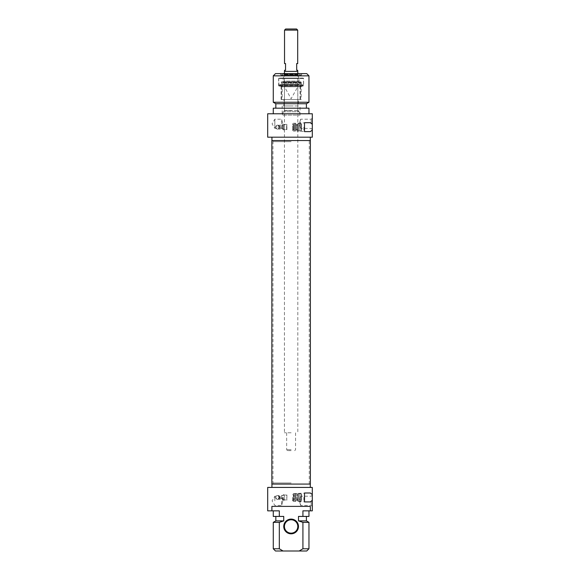 <?xml version="1.0" encoding="UTF-8"?>
<svg xmlns="http://www.w3.org/2000/svg" width="580" height="580" viewBox="0 0 580 580"><rect width="100%" height="100%" fill="white"/><g stroke="black" fill="none" stroke-linecap="round" stroke-linejoin="round"><path stroke-width="0.43" stroke-dasharray="2.9 2.17" d="M291.117 141.65L273.267 141.65L291.117 141.65M291.117 140.541L272.97 140.541L291.117 140.541M291.117 482.959L273.267 482.959L291.117 482.959M271.853 140.541L310.38 140.541M291.117 484.075L272.97 484.075L291.117 484.075M310.38 484.075L271.853 484.075M291.117 449.725L286.65 449.725L291.117 449.725M291.117 450.616L287.549 450.616L291.117 450.616M291.117 432.767L284.425 432.767L291.117 432.767M285.65 29L296.583 29M297.7 30.116L284.534 30.116M291.117 71.383L284.534 71.383L291.117 71.383M284.534 70.267L285.541 70.267L285.541 63.575L284.534 63.575M297.7 63.575L296.692 63.575L296.692 70.267L297.7 70.267M284.425 71.383L297.808 71.383M267.692 113.767L312.308 113.767L312.308 137.192L267.692 137.192M308.959 113.767L273.267 113.767L308.959 113.767M279.741 127.15C278.349 124.504 277.008 124.504 275.725 127.15C277.008 129.804 278.349 129.804 279.741 127.15A2.008 2.008 0 0 0 277.733 125.15A2.008 2.008 0 0 0 275.725 127.15A2.008 2.008 0 0 0 277.733 129.159A2.008 2.008 0 0 0 279.741 127.15M310.3 137.192L271.933 137.192L310.3 137.192M273.267 108.192L308.959 108.192M306.399 108.192L275.833 108.192L306.399 108.192M275.833 103.733L306.399 103.733M273.267 102.247L308.959 102.247M310.3 140.541L271.933 140.541L310.3 140.541M308.959 75.85L273.267 75.85M275.5 73.617L306.733 73.617M312.308 123.808L312.308 118.081L312.308 123.808M311.192 123.808L311.192 119.197L311.192 123.808M299.396 123.808L300.599 119.197L299.396 123.808L300.599 128.419L299.396 123.808M302.383 73.617L279.85 73.617L302.383 73.617L301.267 74.733L280.966 74.733L301.267 74.733L301.267 75.85L280.966 75.85L301.267 75.85L300.817 75.4L281.409 75.4L300.817 75.4M310.336 131.617L304.5 131.617L304.5 122.692L310.336 122.692M304.5 127.15L304.5 131.442L304.5 127.15M303.833 127.15L303.833 131.058L303.833 127.15M299.744 75.4L282.489 75.4L299.744 75.4L299.034 73.841L283.2 73.841L299.034 73.841M298.367 73.841L283.867 73.841L298.367 73.841L298.367 74.276L283.867 74.276L298.367 74.276M298.25 74.276L283.975 74.276L298.25 74.276L297.837 74.878L299.034 78.075L283.2 78.075L299.034 78.075L299.034 81.113L283.2 81.113L299.034 81.113L297.881 83.346L284.345 83.346L297.881 83.346L298.475 84.325L283.75 84.325L298.475 84.325M283.083 84.325L299.149 84.325L283.083 84.325L282.192 82.722L300.041 82.722L282.192 82.722L282.192 99.492L300.041 99.492L282.192 99.492M298.367 99.492L283.867 99.492L298.367 99.492L298.367 105.959L283.867 105.959L298.367 105.959M291.117 105.959L282.192 105.959L291.117 105.959M284.12 110.425L298.497 110.65L283.736 110.65L282.192 115.115L300.041 115.115L282.192 115.115L282.192 105.959M296.873 127.15L296.873 131.058L296.873 127.15M295.532 124.475L295.532 129.833L295.532 124.475L295.981 124.925L295.981 129.383L295.981 124.925L296.873 124.925L296.873 129.383L296.873 124.925L296.873 129.383L298.207 130.225L298.207 124.084L298.207 130.225L298.207 124.084L298.207 130.225L296.873 131.058L304.5 131.442M298.207 123.359L298.207 130.95L298.207 123.359L300.889 123.446L300.889 130.862L300.889 123.446L299.324 123.359M300.889 130.862L299.324 130.862L300.889 130.862L301.556 130.181L301.556 124.127L300.889 123.446L301.556 124.127L301.556 130.181L301.556 124.127L301.556 130.181L300.889 130.862M299.324 123.446L299.324 130.862L299.324 123.446M291.117 110.425L284.425 110.425L291.117 110.425M291.117 86.725L284.425 86.725L291.117 86.725M286.897 129.674L286.897 124.41L286.65 129.659M286.607 129.34C285.222 129.637 285.222 129.637 286.607 129.34C285.222 129.637 285.222 129.637 286.607 129.34L286.607 124.7L286.607 129.34M279.915 126.476L279.915 127.832L280.227 126.049L284.381 124.7L284.381 129.608L284.381 124.7L286.897 124.41L283.308 124.41L283.308 129.898L283.308 124.41L282.83 127.15L282.83 125.2L279.067 125.2L279.067 128.651C279.93 127.651 279.93 126.657 279.067 125.657L278.212 126.636L278.212 127.672L279.067 128.651A2.008 2.008 0 0 0 277.733 125.15A2.008 2.008 0 0 0 276.914 128.985A2.008 2.008 0 0 0 279.067 128.651M282.83 127.15L282.83 129.108L282.83 127.15M279.067 125.657L278.212 126.636M278.958 125.563A2.008 2.008 0 0 0 276.254 125.795A2.008 2.008 0 0 0 276.254 128.513A2.008 2.008 0 0 0 278.958 128.738M276.174 128.419C275.108 127.752 275.63 126.665 277.733 125.15C279.836 126.665 280.35 127.752 279.292 128.419C280.35 127.752 279.836 126.665 277.733 125.15C275.63 126.665 275.108 127.752 276.174 128.419L274.833 128.419L274.833 119.197L274.833 128.419L272.063 123.808L274.833 119.197L281.633 119.197L282.83 123.808L281.633 119.197L281.633 128.419L282.83 123.808L281.633 128.419L279.292 128.419M293.349 127.15L293.349 131.058L293.349 127.15M294.415 124.25L294.415 130.05L294.415 124.25L293.299 124.7L293.299 129.608L293.299 124.7L292.625 124.019L292.625 130.29L292.625 124.019L293.349 123.293M294.415 123.359L294.415 130.95L294.415 123.359L295.532 123.359L295.532 130.95L295.532 123.359M295.532 129.833L296.873 129.383L295.532 130.225L295.532 124.084L295.532 130.225L295.532 124.084L295.532 130.225L296.873 131.058L293.349 131.058M298.207 124.475L298.207 129.833L298.207 124.475L297.765 124.925L297.765 129.383L297.765 124.925L296.873 124.925L298.207 124.084L296.873 123.25L304.5 122.866M298.207 129.833L296.873 129.383L296.873 124.925L295.532 124.084L296.873 123.25L293.349 123.25M303.159 78.075L279.067 78.075L303.159 78.075L303.608 78.525L278.625 78.525L303.608 78.525L303.608 85.659L278.625 85.659L303.608 85.659L303.159 86.108L279.067 86.108L303.159 86.108M303.05 78.075L279.183 78.075L303.05 78.075L303.5 78.525L303.5 84.767L278.733 84.767L303.5 84.767L303.318 85.441L278.915 85.441L303.318 85.441M301.825 86.108L280.408 86.108L301.825 86.108L301.15 86.775L281.075 86.775L301.15 86.775L301.15 99.492L281.075 99.492L301.15 99.492M291.117 99.492L281.633 99.492L291.117 99.492M300.599 99.492L300.599 81.903L281.633 81.903L301.216 82.244L301.709 85.441L280.517 85.441L301.709 85.441M278.915 85.441L278.733 78.525L303.5 78.525L278.733 78.525L279.183 78.075M273.267 548.767L279.313 548.767L279.313 522.362L283.743 520.884L283.743 516.425L275.833 516.425L283.743 516.425L279.313 516.425L279.313 510.849L267.692 510.849M267.692 487.425L312.308 487.425L312.308 510.849L310.336 510.849L310.336 506.384L271.897 506.384L271.897 510.849M310.336 506.384L271.897 506.384L310.336 506.384M278.958 499.046L279.741 497.459C279.321 499.394 278.146 499.837 276.218 498.786C275.674 497.169 275.652 496.306 276.174 496.197C275.652 496.306 275.674 497.169 276.218 498.786C278.146 499.837 279.321 499.394 279.734 497.459L279.292 496.197L279.734 497.459C278.349 494.812 277.008 494.812 275.725 497.459C277.008 500.112 278.349 500.112 279.741 497.459L278.958 495.871L278.212 496.937L278.958 499.046A2.008 2.008 0 0 1 276.254 498.822A2.008 2.008 0 0 1 276.254 496.103A2.008 2.008 0 0 1 278.958 495.871M310.336 510.849L302.919 510.849L302.919 516.425L298.49 516.425L306.399 516.425L298.49 516.425L298.49 520.884L302.919 522.362L302.919 548.767L308.959 548.767M279.313 548.767L283.069 551L299.157 551L302.919 548.767M291.117 519.1A7.359 7.359 0 0 1 297.489 530.142A7.359 7.359 0 0 1 284.736 530.142A7.359 7.359 0 0 1 291.117 519.1M279.313 516.425L273.267 516.425M302.919 510.849L308.959 510.849L302.919 510.849M283.743 520.884L275.833 520.884M279.313 522.362L273.267 522.362M283.069 551L275.5 551M306.733 551L299.157 551M308.959 522.362L302.919 522.362M306.399 520.884L298.49 520.884M308.959 516.425L302.919 516.425M312.308 500.808L312.308 495.081L312.308 500.808M310.336 501.925L304.5 501.925L304.5 493L310.336 493M304.5 497.459L304.5 501.751L304.5 497.459M310.3 487.425L271.933 487.425L310.3 487.425M291.117 519.767A6.692 6.692 0 0 0 285.317 529.808A6.692 6.692 0 0 0 296.909 529.808A6.692 6.692 0 0 0 291.117 519.767M311.192 500.808L311.192 505.419L311.192 500.808M303.833 497.459L303.833 501.366L303.833 497.459M310.3 484.075L271.933 484.075L310.3 484.075M274.833 500.808L274.833 496.197L274.833 500.808M282.83 500.808L281.633 505.419L282.83 500.808L281.633 496.197L282.83 500.808M279.067 495.965L279.067 498.959M282.83 497.459L282.83 499.416L282.83 497.459M299.396 500.808L300.599 505.419L299.396 500.808L300.599 496.197L299.396 500.808M296.873 497.459L296.873 501.366L296.873 497.459M283.308 497.459L283.308 500.207L283.308 497.459M293.349 501.366L293.349 493.558L293.349 501.366L296.873 501.366L295.532 500.525L295.532 494.392L295.532 500.525L295.532 494.392L295.532 500.525L296.873 499.692L298.207 500.525L298.207 494.392L298.207 500.525L298.207 494.392L298.207 500.525L296.873 501.366L304.5 501.751M286.897 494.943L286.897 500.207L286.65 494.958M295.532 494.784L295.532 500.141L295.532 494.784L297.765 495.233L297.765 499.692L297.765 495.233L298.207 494.784L298.207 500.141L298.207 494.784M286.607 495.276C285.222 494.979 285.222 494.979 286.607 495.276C285.222 494.979 285.222 494.979 286.607 495.276M279.915 496.784L279.915 498.14L280.227 496.357L284.381 495.008L284.381 499.916L284.381 495.008L285.541 494.718L283.308 494.718L282.83 495.509L279.067 495.509L278.212 496.937M298.207 493.667L298.207 501.25L298.207 493.667L300.889 493.754L300.889 501.171L300.889 493.754L299.324 493.667M300.889 501.171L299.324 501.171L300.889 501.171L301.556 500.482L301.556 494.435L300.889 493.754L301.556 494.435L301.556 500.482L300.889 501.171M299.324 493.754L299.324 501.171L299.324 493.754M301.556 494.435L301.556 500.482L301.556 494.435M295.532 493.667L295.532 501.25L295.532 493.667L294.415 493.667L294.415 501.25L294.415 493.667M293.349 497.459L293.349 501.323L293.349 497.459M292.625 497.459L292.625 500.598L292.625 497.459M294.415 494.559L294.415 500.359L294.415 494.559L293.973 495.008L293.973 499.916L293.973 495.008L293.299 495.008L293.299 499.916L293.299 495.008L292.625 494.327L293.349 493.602M297.837 74.878L284.396 74.878L297.837 74.878M283.091 111.766L299.142 111.766L283.091 111.766M280.227 126.049L280.227 128.26L280.227 126.049M293.973 124.7L293.973 129.608L293.973 124.7M301.216 82.244L281.017 82.244L301.216 82.244M295.981 495.233L295.981 499.692L295.981 495.233M280.227 496.357L280.227 498.568L280.227 496.357M309.263 484.075L309.263 140.541M272.97 484.075L272.97 140.541M294.683 450.616L295.575 449.725L295.575 432.767M287.549 450.616L286.65 449.725L286.65 432.767M284.425 73.617L284.425 432.767M297.808 73.617L297.808 432.767M312.308 118.081L311.192 119.197L300.599 119.197L300.599 128.419L311.192 128.419L312.308 129.536M281.409 75.4L280.966 75.85L280.966 74.733L279.85 73.617M283.2 73.841L282.489 75.4M283.867 73.841L283.867 74.276M283.75 84.325L284.345 83.346L283.2 81.113L283.2 78.075L284.396 74.878L283.975 74.276M299.149 84.325L300.041 82.722L300.041 99.492M283.867 105.959L283.867 99.492M298.106 110.425L299.142 111.766L300.041 115.115L300.041 105.959M298.207 130.95L299.324 130.95M297.808 110.425L297.808 86.725L291.117 98.745L284.425 86.725L284.425 110.425M278.212 127.672L279.067 129.108L282.83 129.108L283.308 129.898L285.541 129.608L279.915 127.832M294.415 130.05L293.299 129.608L292.625 130.29L293.349 131.015M294.415 130.95L295.532 130.95M281.075 99.492L281.075 86.775L280.408 86.108M279.067 86.108L278.625 85.659L278.625 78.525L279.067 78.075M281.633 99.492L281.633 81.903L281.017 82.244L280.517 85.441M300.774 81.867L281.459 81.867L300.774 81.867M279.741 497.459A2.008 2.008 0 0 0 277.733 495.45A2.008 2.008 0 0 0 275.725 497.459A2.008 2.008 0 0 0 277.733 499.467A2.008 2.008 0 0 0 279.741 497.459M312.308 495.081L311.192 496.197L300.599 496.197L300.599 505.419L311.192 505.419L312.308 506.536M293.349 493.558L304.5 493.174M276.174 496.197L274.833 496.197L272.063 500.808L274.833 505.419L281.633 505.419L281.633 496.197L279.292 496.197M278.212 497.981L279.067 499.416L282.83 499.416L283.308 500.207L286.607 499.916L284.381 499.916L279.915 498.14M296.873 493.558L298.207 494.392L296.873 495.233L295.532 494.392L296.873 493.558M298.207 500.141L297.765 499.692L295.532 500.141M298.207 501.25L299.324 501.25M294.415 501.25L295.532 501.25M294.415 500.359L293.299 499.916L292.625 500.598L293.349 501.323"/><path stroke-width="0.87" d="M291.117 140.541L271.853 140.541L271.853 484.075L310.38 484.075L310.38 140.541L291.117 140.541M297.7 30.116L296.583 29L285.65 29L284.534 30.116L297.7 30.116L297.7 63.575L296.692 63.575L296.692 70.267L297.7 70.267L297.7 71.383M284.534 30.116L284.534 63.575L285.541 63.575L285.541 70.267L284.534 70.267L284.534 71.383M297.808 73.617L297.808 71.383L284.425 71.383L284.425 73.617M312.308 113.767L267.692 113.767L267.692 137.192L312.308 137.192L312.308 130.036L310.336 131.617L304.5 131.617L304.5 122.692L310.336 122.692L312.308 124.272L312.308 113.767M273.267 113.767L273.267 108.192L308.959 108.192L308.959 113.767M306.399 108.192L306.399 103.733L275.833 103.733L275.833 108.192M306.399 103.733L308.959 102.247L273.267 102.247L275.833 103.733M310.3 137.192L310.3 140.541M308.959 75.85L306.733 73.617L275.5 73.617L273.267 75.85L308.959 75.85L308.959 102.247M312.308 124.272L312.308 130.036M302.919 548.767L299.157 551L306.733 551L308.959 548.767L302.919 548.767L302.919 522.362L298.49 520.884L298.49 516.425L302.919 516.425L302.919 510.849L312.308 510.849L312.308 500.337L310.336 501.925L304.5 501.925L304.5 493L310.336 493L312.308 494.58L312.308 487.425L267.692 487.425L267.692 510.849L279.313 510.849L279.313 516.425L283.743 516.425L283.743 520.884L279.313 522.362L279.313 548.767L273.267 548.767L273.267 522.362L279.313 522.362M271.897 510.849L271.897 506.384L310.336 506.384L310.336 510.849M299.157 551L283.069 551L279.313 548.767M291.117 533.825A7.359 7.359 0 0 0 297.489 522.783A7.359 7.359 0 0 0 284.736 522.783A7.359 7.359 0 0 0 291.117 533.825M273.267 510.849L273.267 516.425L279.313 516.425M275.833 516.425L275.833 520.884L283.743 520.884M273.267 548.767L275.5 551L283.069 551M302.919 522.362L308.959 522.362L308.959 548.767M298.49 520.884L306.399 520.884L308.959 522.362M302.919 516.425L308.959 516.425L308.959 510.849M291.117 533.15A6.692 6.692 0 0 1 284.425 526.459A6.692 6.692 0 0 1 291.117 519.767A6.692 6.692 0 0 1 297.808 526.459A6.692 6.692 0 0 1 291.117 533.15M312.308 494.58L312.308 500.337M310.3 487.425L310.3 484.075M271.933 137.192L271.933 140.541M273.267 75.85L273.267 102.247M275.833 520.884L273.267 522.362M306.399 520.884L306.399 516.425M271.933 487.425L271.933 484.075"/></g></svg>
